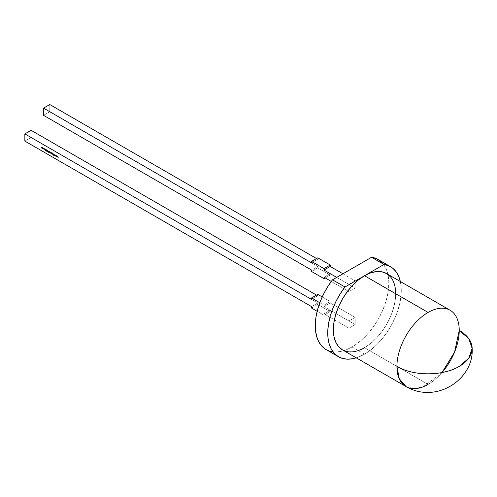 <?xml version="1.0" encoding="UTF-8"?>
<svg xmlns="http://www.w3.org/2000/svg" width="497" height="497" viewBox="0 0 497 497"><rect width="100%" height="100%" fill="white"/><g stroke="black" fill="none" stroke-linecap="round" stroke-linejoin="round"><path stroke-width="0.37" stroke-dasharray="2.48 1.86" d="M400.346 281.519A51.999 30.025 -60 0 1 364.512 354.175A51.999 30.025 120 0 1 356.281 357.846L364.512 354.175L370.42 350.211L376.173 345.247L381.628 339.414L386.635 332.86L391.064 325.759L394.804 318.285L397.762 310.65L399.849 303.04L401.023 295.653L401.247 288.682L400.346 281.519A51.999 30.025 -60 0 1 364.512 354.175L352.044 346.974A51.999 30.025 120 0 0 386.02 301.151A51.999 30.025 120 0 0 378.049 259.484M342.476 349.882A44.071 25.446 120 0 0 364.512 347.695L428.079 384.398A44.071 25.446 -60 0 1 406.049 386.579A44.071 25.446 -60 0 0 428.079 384.398A44.071 25.446 120 0 0 442.019 372.551L423.09 386.815L413.883 388.642L406.049 386.579M31.081 130.295L31.081 137.489L31.081 130.295L31.081 137.489L317.769 303.008L317.769 304.444L330.232 311.644L324.001 315.241L317.148 311.284L324.001 315.241L324.001 313.8L348.931 328.194L348.931 321L324.001 306.606L324.001 305.164L319.795 302.741M390.418 276.767L393.301 281.321L395.072 287.049L395.674 293.721L395.072 301.089L393.301 308.861L390.418 316.744L386.548 324.435L381.826 331.636L376.434 338.072L370.588 343.495L364.512 347.695A44.071 25.446 120 0 0 393.301 308.861A44.071 25.446 120 0 0 386.548 273.549M395.674 293.721A44.071 25.446 120 0 1 364.512 347.695L428.079 384.398A44.071 25.446 120 0 0 442.019 372.551A44.071 25.446 120 0 1 428.079 384.398L364.512 347.695L358.43 350.515L352.584 351.845L347.198 351.627M380.441 261.149L383.827 264.814L386.386 269.511L388.051 275.114L388.784 281.488L388.561 288.453L387.387 295.839L385.299 303.45L382.342 311.091L378.602 318.558L374.166 325.665L369.159 332.22L363.711 338.053L357.952 343.017L352.044 346.974L346.136 349.838L340.383 351.516L334.935 351.982L329.927 351.205L325.492 349.217M311.538 306.606L317.769 303.008L31.081 137.489L24.85 141.086L31.081 137.489L317.769 303.008L311.538 306.606L317.769 303.008L317.769 304.444L330.232 311.644L324.001 315.241L324.001 313.8L348.931 328.194L355.162 324.597L355.162 317.397L348.931 321L324.001 306.606L324.001 305.164L330.232 301.567L322.205 296.933L330.232 301.567L324.001 305.164L324.001 306.606L330.232 303.008L330.232 301.567L322.205 296.933M317.148 311.284L324.001 315.241L324.001 313.8L348.931 328.194L348.931 321L324.001 306.606L330.232 303.008L330.232 301.567L324.001 305.164M348.931 284.439L348.931 291.633L355.162 288.036L355.162 280.842L348.931 284.439L336.717 277.388L348.931 284.439L348.931 291.633L355.162 288.036L355.162 280.842L348.931 284.439L348.931 291.633L331.294 281.451L348.931 291.633L355.162 288.036L355.162 280.842L348.931 284.439L336.717 277.388M356.281 357.846A51.999 30.025 120 0 0 364.512 354.175L352.044 346.974A51.999 30.025 -60 0 1 326.044 349.553M43.55 115.323L49.781 111.726L49.781 104.532L49.781 111.726L43.55 115.323L49.781 111.726L317.769 266.448L311.538 270.045M311.538 271.486L317.769 267.889L311.538 271.486L317.769 267.889L317.769 266.448L317.769 267.889L330.232 275.083L325.249 277.966L330.232 275.083L330.232 273.648L324.001 277.245L330.232 273.648L355.162 288.036M342.949 273.791L355.162 280.842M311.538 262.851L317.769 259.254L316.521 258.533L317.769 259.254L311.538 262.851L317.769 259.254L317.769 257.813M49.781 104.532L49.781 111.726L317.769 266.448L317.769 267.889L330.232 275.083L330.232 273.648L351.864 286.135L330.232 273.648L324.001 277.245M317.769 294.373L317.769 295.808L317.769 294.373L317.769 295.808L316.521 295.094L317.769 295.808L311.538 299.411L317.769 295.808L316.521 295.094M317.769 303.008L317.769 304.444L330.232 311.644L330.232 310.203L355.162 324.597L355.162 317.397L330.232 303.008L330.232 301.567M317.769 304.444L311.538 308.047M324.001 313.8L330.232 310.203L330.232 311.644L330.232 310.203L324.001 313.8L330.232 310.203L355.162 324.597L355.162 317.397L348.931 321L348.931 328.194L355.162 324.597L348.931 328.194M348.931 321L355.162 317.397L330.232 303.008L324.001 306.606M42.332 148.336L42.282 147.839L42.655 148.243L42.785 147.702L42.661 148.615L41.574 147.143L41.835 148.05L42.282 147.41L42.332 148.336L42.785 147.702L42.785 148.541L41.928 148.081L41.785 147.124L41.661 147.652M42.661 147.771L42.785 148.541L41.661 147.547M41.835 148.05L42.195 147.36L42.158 147.913M43.599 148.907L43.003 148.615L43.338 148.007L43.618 148.895L43.065 148.578L43.693 148.802L43.214 148.075M42.953 148.044L43.593 148.727M43.065 148.578L42.959 148.224L43.003 148.615M43.053 148.274L43.543 148.323L43.543 148.789L43.133 148.56L43.338 148.112L43.624 148.603L43.053 148.274L43.624 148.603L43.214 148.845L43.338 148.112L42.928 148.342M43.543 148.789L43.214 148.845M43.879 148.516L44.612 149.168L44.177 149.392L43.873 148.988L44.084 149.349L44.519 149.125L43.823 148.678M44.426 149.311L43.823 149.05M44.488 149.243L44.208 148.51L43.848 148.522L44.488 149.417L43.873 148.988L44.519 149.125L44.059 148.566L44.481 149.15M44.177 149.392L44.488 149.417M45.886 149.634L45.457 150.51M45.5 150.268L45.32 149.727M45.302 149.665L45.196 149.094L45.215 149.616L45.792 149.808L45.215 149.616M45.823 149.597L45.531 150.374M44.972 149.106L45.792 149.808M45.562 150.231L45.364 149.703L45.562 150.231L45.389 149.69L45.693 149.864M46.333 149.864L46.761 150.218L46.134 150.063L46.693 150.871L46.059 150.721L46.606 150.821L46.258 149.765L46.761 150.218L46.171 149.939L46.345 150.479M46.42 149.926L46.569 150.945M46.333 150.958L46.171 149.939M46.059 150.721L46.451 150.995L46.14 150.697M47.439 150.989L47.439 151.684L47.47 150.715L47.24 150.361L46.892 150.678L46.892 151.368L47.109 150.311L47.544 150.666L47.563 151.61L47.395 150.51L47.022 150.429L47.016 151.293L46.923 150.548L47.234 150.243L47.544 150.666L47.439 151.684M47.563 151.61L47.24 150.361L46.923 151.243L47.109 150.311M47.209 150.38L46.898 150.504M46.985 150.249L47.47 150.715M47.793 151.436L47.849 151.846M47.718 151.43L47.973 150.697L47.979 151.579M48.712 151.815L48.905 151.237L48.781 152.486L48.265 150.864L48.433 151.858L48.905 151.237L48.905 152.417L48.52 151.889M48.234 151.318L48.538 151.877L48.358 150.92L48.557 151.784L48.24 151.585M49.234 151.542L49.483 151.243L49.855 151.722L49.203 151.566L49.868 152.212L49.079 152.212M49.11 152.088L49.11 151.753M49.445 151.374L49.762 151.672L49.265 151.305L49.365 151.647M49.743 152.287L49.495 151.573L49.632 152.523M49.203 152.101L49.489 152.43L49.079 152.318M49.489 151.349L49.141 151.604M49.141 151.287L49.483 151.243L49.11 151.529M49.079 151.902L49.489 151.672L49.483 152.318L49.203 151.827L49.731 152.181L49.079 151.902L49.489 151.672L49.688 152.343L49.284 151.641M49.731 152.181L49.358 152.393M50.011 152.014L50.011 152.859M50.446 152.268L50.446 153.107M51.365 152.852L51.365 153.977L51.402 153.362L50.713 152.709L51.489 152.728L51.489 153.908L50.98 152.56M50.837 152.461L51.241 153.455M51.402 153.095L51.104 153.256L50.899 152.567L51.402 153.095L50.812 152.753L51.402 153.095L50.812 152.753L51.402 153.095L50.98 153.331L51.402 153.095L51.104 152.591L51.365 153.119M50.688 152.827L51.061 152.616M51.812 153.033L52.061 152.734L52.434 153.213L51.781 153.057L52.446 153.703L51.657 153.703M51.694 153.579L51.694 153.244M52.03 152.865L52.347 153.163L51.85 152.796L51.949 153.138M52.322 153.778L52.073 153.064L52.216 154.014M51.781 153.592L52.073 153.921L51.657 153.809M52.073 152.84L51.719 153.095M51.719 152.778L52.061 152.734L51.694 153.02M51.657 153.393L52.067 153.163L52.067 153.809L51.781 153.318L52.315 153.672L51.657 153.393L52.067 153.163L52.272 153.834L51.862 153.132M52.315 153.672L51.943 153.884M53.073 154.331L53.266 153.753L53.142 154.666L52.626 153.38L52.788 154.374L53.266 153.753L53.266 154.592L52.881 154.405M53.434 153.995L53.434 154.834M54.248 154.878L53.67 153.983L54.216 154.896L53.67 153.983L54.216 154.896L53.67 153.983L54.248 154.878L54.341 154.374L54.216 155.493M54.198 154.927L53.583 155.232M54.123 154.393L54.248 155.033M55.602 155.312L55.999 156.17L55.689 155.387L55.329 155.928M55.378 155.654L55.204 155.107L55.378 155.654L55.204 155.107L54.856 155.654M55.117 155.039L55.447 155.617M55.875 156.244L55.701 155.157L55.999 156.17L55.689 155.387L55.341 155.903M55.148 155.139L54.912 155.542M56.726 155.896L57.155 156.835L56.838 156.052L56.478 156.592M56.528 156.319L56.354 155.772L56.528 156.319L56.354 155.772L56.012 156.319M56.751 155.977L57.155 156.835L56.838 156.052L56.49 156.567M56.298 155.803L56.062 156.207M56.223 155.604L56.596 156.282M57.901 156.642L58.304 157.499L57.987 156.717L57.627 157.257M57.677 156.984L57.503 156.437L57.677 156.984L57.503 156.437L57.161 156.984M57.987 156.474L58.304 157.499L57.987 156.717L57.64 157.232M57.447 156.468L57.211 156.872M57.372 156.263L57.745 156.946M364.512 354.175L352.044 346.974A51.999 30.025 120 0 0 384.218 306.506A51.999 30.025 120 0 0 383.206 263.988M352.044 346.974A51.999 30.025 -60 0 1 333.033 351.839M49.781 111.726L317.769 266.448M317.769 267.889L330.232 275.083L325.249 277.966M330.232 275.083L330.232 273.648M348.931 291.633L331.294 281.451M316.521 258.533L317.769 259.254M330.232 310.203L355.162 324.597M355.162 317.397L330.232 303.008M317.769 295.808L311.538 299.411M330.232 311.644L324.001 315.241M31.081 137.489L24.85 141.086M41.698 147.528L41.574 147.143M41.785 147.124L41.785 147.578M42.282 147.41L42.282 147.839M43.717 148.659L43.338 148.876M42.959 148.224L43.338 148.007L42.959 148.224M44.202 149.373L44.612 149.168L43.742 149.057M44.519 149.125L44.084 149.349M45.444 150.535L45.917 149.653M45.196 149.094L45.339 149.547M46.296 150.125L46.351 150.485M46.476 150.411L46.513 150.734M46.637 150.666L46.451 150.995M47.936 151.56L47.849 151.952M47.886 151.38L47.762 150.715M47.973 150.697L47.973 151.436M48.781 151.305L48.781 152.486M48.818 152.362L48.65 151.97M48.265 151.293L48.141 150.939M48.358 150.92L48.234 151.386M48.781 151.715L48.433 151.858M49.868 152.212L49.489 152.43L49.868 152.212M50.042 152.734L49.917 151.964M51.489 152.728L51.365 153.977M51.402 153.853L51.104 153.362M50.725 152.703L51.104 152.492L50.725 152.703M52.446 153.703L52.073 153.921L52.446 153.703M53.142 153.821L53.142 154.666M52.626 153.815L52.502 153.455M52.719 153.436L52.589 153.902M53.142 154.027L52.788 154.374M53.471 154.71L53.347 153.94M54.216 154.443L54.216 155.598M55.906 156.12L55.633 155.418M55.689 155.387L55.409 155.76M55.204 155.107L54.987 155.586M56.708 155.884L57.031 156.909M57.056 156.779L56.782 156.083M56.838 156.052L56.559 156.425M56.354 155.772L56.136 156.251M58 156.487L58.18 157.574M58.205 157.443L57.932 156.748M57.987 156.717L57.708 157.089M57.503 156.437L57.285 156.915"/><path stroke-width="0.75" d="M390.512 266.678L378.049 259.484A51.999 30.025 120 0 0 371.57 257.266L384.032 264.46A51.999 30.025 -60 0 1 390.512 266.678A51.999 30.025 -60 0 1 400.346 281.519L398.849 276.705L396.289 272.008L392.91 268.343L388.784 265.808L384.032 264.46L364.512 275.729A44.071 25.446 120 0 0 335.723 314.564A44.071 25.446 120 0 0 342.476 349.882L338.6 346.664L335.723 342.104L333.947 336.382L333.35 329.704L333.947 322.342L335.723 314.564L338.6 306.68L342.476 298.995L347.198 291.789L352.584 285.359L358.43 279.935L364.512 275.729L344.993 286.999L340.24 293.833L336.115 301.132L332.729 308.705L330.17 316.359L328.505 323.889L327.772 331.101L327.995 337.811L329.169 343.843L331.263 349.043L334.214 353.268L337.96 356.417L342.39 358.405L347.397 359.176L352.851 358.716L356.281 357.846A51.999 30.025 120 0 1 338.513 356.747A51.999 30.025 120 0 1 344.993 286.999L332.524 279.805L371.57 257.266L376.322 258.608L380.441 261.149M347.198 351.627L342.476 349.882L406.049 386.579L399.29 378.807L396.917 366.407C413.144 376.266 443.02 376.266 459.24 366.407L468.795 358.151L472.15 348.416L468.795 338.681L459.24 330.424L454.587 352.031L442.019 372.551A44.071 25.446 120 0 0 459.24 330.424A44.071 25.44 180 0 1 472.15 348.416A44.071 25.44 180 0 1 459.24 366.407A44.071 25.44 180 0 1 396.917 366.407A44.071 25.446 -60 0 0 406.049 386.579A44.071 25.446 -60 0 1 396.917 366.407A44.071 25.446 -60 0 1 428.079 312.433L364.512 275.729L370.588 272.915L376.434 271.586L381.826 271.803L386.548 273.549A44.071 25.446 120 0 0 364.512 275.729L344.993 286.999L332.524 279.805L371.57 257.266L384.032 264.46L364.512 275.729A44.071 25.446 120 0 0 333.35 329.704A44.071 25.446 120 0 0 364.512 347.695M319.795 302.741L311.538 297.97L319.795 302.741L311.538 297.97L311.538 299.411L24.85 133.892L24.85 141.086L311.538 306.606L311.538 308.047L317.148 311.284M56.708 155.884L57.031 156.909L56.229 155.841L55.919 156.269L56.242 155.611L57.031 156.909L56.229 155.841L55.919 156.269L56.242 155.611L57.031 156.909L56.229 155.841L55.919 156.269L56.223 155.604L56.472 156.35L56.708 155.884M53.347 153.94L53.434 154.834L53.347 153.94M53.055 153.772L53.142 154.666L52.502 153.884L52.589 153.505L52.949 154.399L53.142 153.821L53.142 154.666L52.502 153.884L52.788 154.374L53.142 153.821L53.142 154.666L52.502 153.884L52.788 154.374L53.055 153.772M51.278 152.902L51.365 153.977L50.595 152.772L51.365 152.796L51.365 153.977L50.595 152.772L51.365 152.796L51.365 153.977L50.595 152.772L51.365 152.852M49.917 151.964L50.011 152.859L49.917 151.964M49.632 152.523L49.868 152.212L48.986 152.268L49.01 151.355L49.582 151.504L49.731 151.796L49.079 151.641L49.743 152.287L48.986 152.268L49.358 151.312L49.731 151.796L49.079 151.641L49.743 152.287L48.986 152.268L49.358 151.312L49.731 151.796L49.079 151.641L49.743 152.287L49.365 152.498L49.743 152.287M47.849 151.61L47.762 150.715L47.936 151.56M46.258 149.765L46.407 150.442L46.047 150.007L46.637 150.287L46.196 149.957L46.569 150.945L46.171 150.926L46.333 149.864L46.569 150.945L46.059 150.721L46.482 150.895L46.333 149.864L46.569 150.945L46.059 150.721L46.482 150.895L46.333 149.864M43.593 148.727L43.065 148.827L42.947 148.05L43.593 148.727L43.214 148.951L42.835 148.292L43.214 148.075L43.593 148.727L43.214 148.951L42.835 148.292L43.214 148.075L43.593 148.727M42.568 147.721L42.661 148.615L41.816 148.143L41.574 147.143L41.835 148.05L42.071 147.435L42.332 148.336L42.661 147.771L42.661 148.615L41.816 148.143L41.574 147.143L41.835 148.05L42.071 147.435L42.332 148.336L42.661 147.771L42.661 148.615L41.816 148.143L41.574 147.143L41.835 148.05L42.071 147.435L42.332 148.336L42.568 147.721M44.488 149.243L44.078 149.448L43.742 149.057L44.301 149.386L44.301 148.901L43.742 148.578L44.363 148.858L44.078 149.448L43.742 149.057L44.395 149.199L43.742 148.578L44.488 149.243L44.078 149.448L43.742 149.057L44.395 149.199L43.742 148.578L44.488 149.243L44.177 149.392M45.917 149.653L45.444 150.535L44.972 149.106L45.215 149.616L45.917 149.653L45.444 150.535L44.972 149.106L45.215 149.616L45.917 149.653L45.444 150.535L44.972 149.106L45.215 149.616L45.917 149.653M47.42 150.734L47.439 151.684L47.116 150.436L46.799 151.312L47.109 150.311L47.42 150.734L46.898 150.504L46.799 151.312L47.109 150.311L47.42 150.734L46.898 150.504L46.799 151.312L47.109 150.311L47.439 151.684L47.345 150.784M48.694 151.256L48.781 152.486L48.141 151.368L48.234 150.989L48.588 151.883L48.781 151.305L48.781 152.486L48.141 151.368L48.433 151.858L48.781 151.305L48.781 152.486L48.141 151.368L48.433 151.858L48.694 151.256M50.352 152.212L50.446 153.107L50.098 152.896L50.446 152.268L50.446 153.107L50.098 152.896L50.446 152.268L50.446 153.107L50.098 152.896L50.352 152.212M52.216 154.014L52.446 153.703L51.57 153.759L51.595 152.846L52.166 152.995L52.309 153.287L51.657 153.132L52.322 153.778L51.57 153.759L51.936 152.803L52.309 153.287L51.657 153.132L52.322 153.778L51.57 153.759L51.936 152.803L52.309 153.287L51.657 153.132L52.322 153.778L51.949 153.989L52.322 153.778M54.123 154.393L54.216 155.598L54.123 155.107L53.583 155.232L54.074 154.996L53.546 154.058L54.123 154.946L54.216 154.443L54.216 155.598L54.123 155.107L53.583 155.232L54.074 154.996L53.546 154.058L54.123 154.946L54.216 154.443L54.216 155.598L54.123 155.107L53.583 155.232L54.074 154.996L53.546 154.058L54.123 154.946L54.123 154.393M55.558 155.219L55.875 156.244L55.08 155.176L54.763 155.604L55.086 154.946L55.875 156.244L55.08 155.176L54.763 155.604L55.086 154.946L55.875 156.244L55.08 155.176L54.763 155.604L55.068 154.94L55.322 155.685L55.558 155.219M57.857 156.549L58.18 157.574L57.379 156.505L57.068 156.934L57.372 156.263L58.18 157.574L57.379 156.505L57.068 156.934L57.372 156.263L58.18 157.574L57.379 156.505L57.068 156.934L57.372 156.263L57.621 157.015L57.857 156.549M428.079 384.398A44.071 25.446 -60 0 1 396.917 366.407A44.071 25.44 180 0 0 459.24 366.407A44.071 25.44 180 0 0 459.24 330.424A44.071 25.446 120 0 1 442.019 372.551A44.071 25.446 120 0 0 459.24 330.424A44.071 25.446 120 0 0 450.114 310.252A44.071 25.446 120 0 0 428.079 312.433L364.512 275.729L344.993 286.999A51.999 30.025 120 0 0 328.25 339.706A51.999 30.025 120 0 0 356.281 357.846M450.114 310.252L386.548 273.549L390.418 276.767M325.492 349.217L321.752 346.074L318.794 341.843L316.707 336.649L315.533 330.617L315.309 323.907L316.042 316.688L317.707 309.159L320.267 301.511L323.653 293.938L327.772 286.639L332.524 279.805L371.57 257.266L384.032 264.46A51.999 30.025 -60 0 1 400.346 281.519M338.513 356.747L326.044 349.553A51.999 30.025 -60 0 1 332.524 279.805A51.999 30.025 -60 0 0 333.033 351.839M331.294 281.451L324.001 277.245L331.294 281.451L324.001 277.245L324.001 278.68L325.249 277.966L324.001 278.68L311.538 271.486L311.538 270.045L43.55 115.323L43.55 108.129L49.781 104.532L316.521 258.533M336.717 277.388L324.001 270.045L336.717 277.388L324.001 270.045L330.232 266.448L342.949 273.791L330.232 266.448L330.232 265.007L324.001 268.61L324.001 270.045L330.232 266.448L330.232 265.007L324.001 268.61L311.538 261.41L317.769 257.813L330.232 265.007L324.001 268.61L324.001 270.045L330.232 266.448L342.949 273.791M324.001 270.045L324.001 268.61L311.538 261.41L317.769 257.813L330.232 265.007L330.232 266.448M324.001 268.61L311.538 261.41L311.538 262.851L43.55 108.129L49.781 104.532L43.55 108.129L311.538 262.851L43.55 108.129L43.55 115.323L43.55 108.129M311.538 270.045L43.55 115.323L311.538 270.045L311.538 271.486L324.001 278.68L311.538 271.486L311.538 270.045M324.001 278.68L324.001 277.245L324.001 278.68L325.249 277.966M311.538 261.41L311.538 262.851L311.538 261.41L317.769 257.813L330.232 265.007M24.85 133.892L311.538 299.411L311.538 297.97L317.769 294.373L322.205 296.933L317.769 294.373L311.538 297.97L311.538 299.411L24.85 133.892L24.85 141.086L311.538 306.606L311.538 308.047L311.538 306.606L24.85 141.086L24.85 133.892L31.081 130.295L316.521 295.094L31.081 130.295L24.85 133.892L31.081 130.295L316.521 295.094M42.158 147.708L41.835 148.05M42.661 148.025L42.332 148.336M43.071 147.976L42.835 148.292L43.214 148.075M43.009 148.156L43.5 148.678L43.214 148.845L42.928 148.342L43.338 148.112L43.053 148.274M42.928 148.342L43.214 148.845L42.928 148.342L43.5 148.678L43.295 148.137M43.214 148.845L43.581 148.628M44.208 149.274L44.519 149.125L44.208 149.274M44.481 149.15L44.084 149.349M44.165 148.634L43.823 148.678M44.208 148.609L43.879 148.646M45.264 149.765L45.743 149.895L45.562 150.231L45.364 149.703M45.743 149.895L45.438 150.305L45.693 149.864M46.296 150.852L46.625 151.026M46.171 149.939L46.457 149.79L46.252 150.2M47.209 150.38L46.898 150.504M48.781 151.715L48.433 151.858M49.141 151.287L49.483 151.243M49.445 151.374L49.079 151.597M49.483 152.318L49.775 152.157L49.358 152.393L49.079 151.902L49.445 151.697L49.563 152.417M49.079 151.902L49.365 151.747L49.358 152.393L49.079 151.902L49.445 151.697M49.358 152.393L49.365 151.747L49.731 152.181M50.837 152.461L50.595 152.772L50.98 152.56M50.775 152.641L51.402 153.095L50.98 153.331L50.688 152.827L50.98 152.666L51.191 153.356M51.104 152.591L51.104 153.256M50.98 153.331L50.98 152.666L51.365 153.119M51.719 152.778L52.061 152.734M52.03 152.865L51.657 153.088M52.067 153.809L52.359 153.648L51.943 153.884L51.657 153.393L52.03 153.188L52.148 153.908M51.657 153.393L51.943 153.238L51.943 153.884L51.657 153.393L52.03 153.188M51.943 153.884L51.943 153.238L52.315 153.672M54.123 155.107L53.713 155.306M54.912 155.542L55.117 155.039L54.763 155.604M55.602 155.312L55.322 155.685M56.062 156.207L56.267 155.698L55.919 156.269M56.751 155.977L56.472 156.35M57.211 156.872L57.416 156.362L57.068 156.934M57.901 156.642L57.621 157.015M383.206 263.988A51.999 30.025 120 0 0 371.57 257.266M396.917 366.407A44.071 25.446 -60 0 1 428.079 312.433L364.512 275.729A44.071 25.446 120 0 1 395.674 293.721M459.24 330.424A44.071 25.446 120 0 0 428.079 312.433M384.032 264.46L364.512 275.729M344.993 286.999L332.524 279.805M322.205 296.933L317.769 294.373L311.538 297.97M45.618 149.97L45.438 150.305M51.061 152.616L50.688 152.827M54.887 155.53L55.117 155.039M56.043 156.195L56.267 155.698M57.192 156.859L57.416 156.362M406.049 386.579C436.453 404.415 474.132 378.919 472.15 348.416C474.132 378.919 436.453 404.415 406.049 386.579"/></g></svg>
